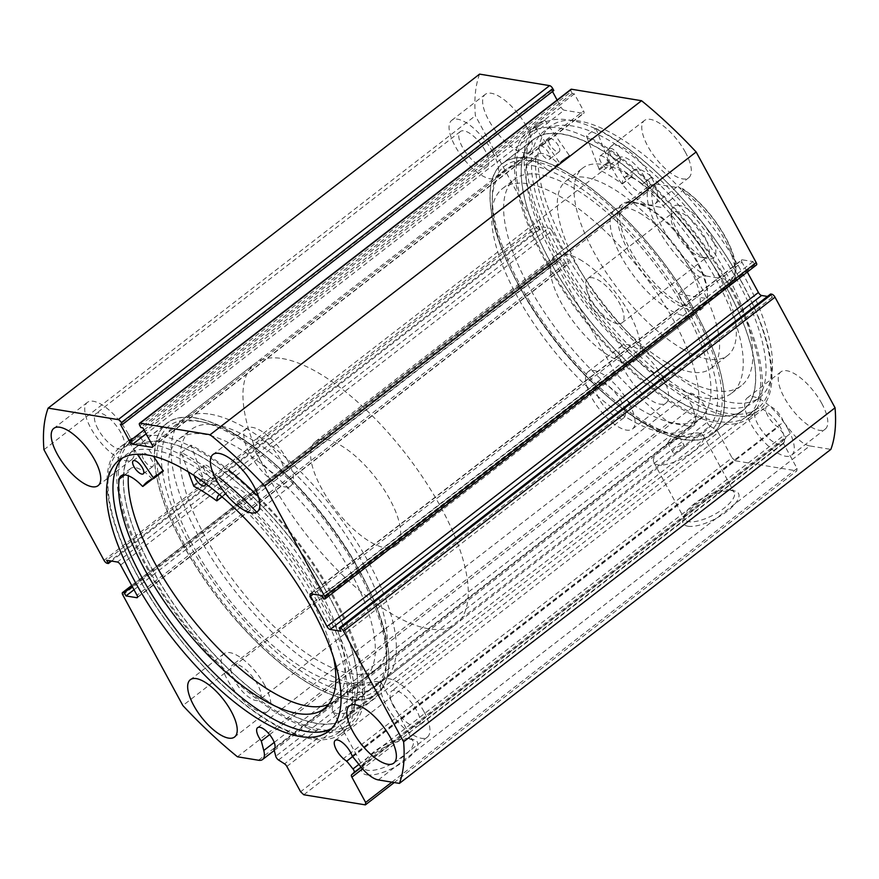 <?xml version="1.0" encoding="UTF-8"?>
<svg xmlns="http://www.w3.org/2000/svg" width="879" height="879" viewBox="0 0 879 879"><rect width="100%" height="100%" fill="white"/><g stroke="black" fill="none" stroke-linecap="round" stroke-linejoin="round"><path stroke-width="0.66" stroke-dasharray="4.39 3.3" d="M143.453 459.069A8.23 3.197 52.3 0 1 142.772 453.41A8.23 3.197 52.3 0 1 152.166 460.761A8.23 3.197 52.3 0 1 152.847 466.419A8.23 3.197 52.3 0 1 143.453 459.069M204.95 471.034A8.23 3.197 52.3 0 1 204.28 465.376A8.23 3.197 52.3 0 1 213.663 472.726A8.23 3.197 52.3 0 1 214.344 478.385A8.23 3.197 52.3 0 1 204.95 471.034M194.292 475.792A8.23 3.197 52.3 0 1 194.688 472.792A8.23 3.197 52.3 0 1 204.082 480.143A8.23 3.197 52.3 0 1 205.301 483.516M119.214 479.132L128.806 471.704A158.583 61.706 -127.7 0 0 128.367 475.781M328.669 704.266A158.583 61.706 -127.7 0 0 333.932 701.167A158.583 61.706 -127.7 0 0 320.824 592.105A158.583 61.706 -127.7 0 0 246.647 494.635L237.055 502.052A27.875 10.845 -127.7 0 0 219.354 494.668M333.493 657.261A158.583 61.706 -127.7 0 0 311.243 599.522A158.583 61.706 -127.7 0 0 237.055 502.052L246.647 494.646A27.875 10.845 -127.7 0 0 228.551 487.515A27.875 10.845 -127.7 0 0 226.529 493.284L226.145 493.328A136.882 53.267 -127.7 0 0 203.412 478.868L190.908 445.126A180.975 70.419 52.3 0 1 228.936 470.254M256.701 512.149A180.975 70.419 52.3 0 1 326.812 608.828A180.975 70.419 52.3 0 1 341.755 733.295A180.975 70.419 52.3 0 1 135.135 571.537A180.975 70.419 52.3 0 1 120.192 447.081A180.975 70.419 52.3 0 1 129.213 442.412L138.794 434.984L153.517 456.355M258.514 496.767A180.975 70.419 52.3 0 1 336.393 601.401A180.975 70.419 52.3 0 1 351.347 725.867A180.975 70.419 52.3 0 1 144.727 564.12A180.975 70.419 52.3 0 1 129.773 439.654A180.975 70.419 52.3 0 1 138.794 434.984M188.337 472.001L181.316 452.542A180.975 70.419 52.3 0 1 219.354 477.682M181.316 452.542L190.908 445.126M129.213 442.412L137.41 454.322M152.43 479.033L151.957 478.769A27.875 10.845 -127.7 0 0 130.663 468.463A27.875 10.845 -127.7 0 0 128.817 471.726L128.806 471.704M163.34 471.078A136.882 53.267 -127.7 0 0 156.77 474.528A136.882 53.267 -127.7 0 0 152.517 478.934M124.686 474.924L128.817 471.726M679.038 205.312A32.578 12.68 -127.7 0 0 671.259 212.004A32.578 12.68 -127.7 0 0 683.543 239.835A32.578 12.68 -127.7 0 0 707.408 258.701A32.578 12.68 -127.7 0 0 708.089 258.833A32.578 12.68 -127.7 0 0 710.507 234.858A32.578 12.68 -127.7 0 0 679.038 205.312M702.684 257.646A27.974 10.889 52.3 0 1 702.09 257.525A27.974 10.889 52.3 0 1 681.599 241.329A27.974 10.889 52.3 0 1 671.051 217.432A27.974 10.889 52.3 0 1 673.083 212.553A27.974 10.889 52.3 0 1 677.731 211.696A27.974 10.889 52.3 0 1 702.013 232.485A27.974 10.889 52.3 0 1 707.331 256.789A27.974 10.889 52.3 0 1 702.684 257.646M617.355 323.703A27.974 10.889 52.3 0 1 611.004 321.132A27.974 10.889 52.3 0 1 586.656 289.674A27.974 10.889 52.3 0 1 587.765 278.61A27.974 10.889 52.3 0 1 592.413 277.753A27.974 10.889 52.3 0 1 616.684 298.541A27.974 10.889 52.3 0 1 622.002 322.846A27.974 10.889 52.3 0 1 617.355 323.703M649.878 185.293A64.167 24.964 -127.7 0 0 657.8 228.441A64.167 24.964 -127.7 0 0 699.772 277.193L706.024 275.973A60.871 23.689 52.3 0 1 661.909 226.87A60.871 23.689 52.3 0 1 656.13 184.074L649.878 185.293L628.298 201.994L634.99 202.555A64.167 24.964 52.3 0 1 636.341 202.818A64.167 24.964 52.3 0 1 683.346 239.978A64.167 24.964 52.3 0 1 707.551 294.795A64.167 24.964 52.3 0 1 702.881 306.002A64.167 24.964 52.3 0 1 692.223 307.969A64.167 24.964 52.3 0 1 636.517 260.261A64.167 24.964 52.3 0 1 624.332 204.532A64.167 24.964 52.3 0 1 634.99 202.555L660.997 207.367L682.565 190.666L682.785 188.732L681.104 188.172A60.871 23.689 52.3 0 1 725.23 237.264A60.871 23.689 52.3 0 1 730.998 280.071C733.031 280.137 733.515 280.972 732.46 282.555A64.167 24.964 -127.7 0 0 724.538 239.407A64.167 24.964 -127.7 0 0 682.565 190.666M633.056 202.137A65.804 25.612 52.3 0 1 634.44 202.401A65.804 25.612 52.3 0 1 682.653 240.516A65.804 25.612 52.3 0 1 707.474 296.739A65.804 25.612 52.3 0 1 702.695 308.232A65.804 25.612 52.3 0 1 691.762 310.254A65.804 25.612 52.3 0 1 634.627 261.316A65.804 25.612 52.3 0 1 622.123 204.159A65.804 25.612 52.3 0 1 633.056 202.137M210.334 414.218A164.527 64.024 52.3 0 1 353.16 536.542A164.527 64.024 52.3 0 1 384.42 679.456A164.527 64.024 52.3 0 1 357.083 684.51A164.527 64.024 52.3 0 1 214.256 562.186A164.527 64.024 52.3 0 1 182.997 419.272A164.527 64.024 52.3 0 1 210.334 414.218M282.236 358.555A164.527 64.024 52.3 0 1 425.062 480.879A164.527 64.024 52.3 0 1 456.322 623.793A164.527 64.024 52.3 0 1 428.985 628.837A164.527 64.024 52.3 0 1 286.158 506.513A164.527 64.024 52.3 0 1 254.899 363.598A164.527 64.024 52.3 0 1 282.236 358.555M326.263 439.643A65.804 25.612 52.3 0 1 383.387 488.57A65.804 25.612 52.3 0 1 395.891 545.738A65.804 25.612 52.3 0 1 384.958 547.76A65.804 25.612 52.3 0 1 327.834 498.822A65.804 25.612 52.3 0 1 315.33 441.665A65.804 25.612 52.3 0 1 326.263 439.643M699.772 277.193L678.192 293.894C681.741 302.255 686.422 306.947 692.223 307.969L706.507 303.2L732.965 282.06C735.284 280.566 736.228 274.984 735.8 265.337C734.514 256.371 730.724 246.34 724.428 235.231C712.814 215.476 698.937 199.972 682.785 188.732M660.997 207.367L627.947 201.72L624.332 204.532M656.13 184.074L681.104 188.172M706.024 275.973L730.998 280.071M678.192 293.894L710.891 299.256M352.127 755.962L783.563 421.975A13.493 5.252 -127.7 0 0 781.925 418.25A13.493 5.252 -127.7 0 0 766.653 406.439A13.493 5.252 -127.7 0 0 767.894 415.954A13.493 5.252 -127.7 0 0 778.168 427.117L784.431 434.962A3.285 1.286 52.3 0 1 785.211 436.127A3.285 1.286 52.3 0 1 785.551 438.412L782.98 440.862A3.285 1.286 -127.7 0 0 783.321 443.148L362.566 768.883M122.796 594.929L554.22 260.931L614.289 371.553A263.239 102.436 -127.7 0 0 668.875 422.788L689.96 426.249A24.568 9.559 -127.7 0 0 694.036 425.502A24.568 9.559 -127.7 0 0 695.212 416.503L692.751 407.065A13.493 5.252 52.3 0 1 690.268 403.208A13.493 5.252 52.3 0 1 689.026 393.693A13.493 5.252 52.3 0 1 704.31 405.505A13.493 5.252 52.3 0 1 705.551 415.02A13.493 5.252 52.3 0 1 705.343 415.163L707.199 422.272L275.764 756.27M274.303 748.853L705.343 415.163M687.982 526.235A31.446 11.174 -28.5 0 0 726.79 511.534A31.446 11.174 -28.5 0 0 734.415 490.889A31.446 11.174 -28.5 0 0 733.789 490.768A31.446 11.174 -28.5 0 0 705.013 498.975A31.446 11.174 -28.5 0 0 683.302 518.643A31.446 11.174 -28.5 0 0 687.982 526.235M729.922 489.922A28.15 10.01 151.5 0 1 730.482 490.032A28.15 10.01 151.5 0 1 734.163 492.361A28.15 10.01 151.5 0 1 719.352 511.523A28.15 10.01 151.5 0 1 688.916 521.676A28.15 10.01 151.5 0 1 684.675 519.225A28.15 10.01 151.5 0 1 684.719 514.874A28.15 10.01 151.5 0 1 704.156 497.261A28.15 10.01 151.5 0 1 729.922 489.922M366.807 774.871A31.446 11.174 -28.5 0 0 405.615 760.17A31.446 11.174 -28.5 0 0 413.24 739.525A31.446 11.174 -28.5 0 0 412.614 739.404A31.446 11.174 -28.5 0 0 383.837 747.611A31.446 11.174 -28.5 0 0 362.126 767.279A31.446 11.174 -28.5 0 0 366.807 774.871M408.746 738.558A28.15 10.01 151.5 0 1 409.306 738.668A28.15 10.01 151.5 0 1 412.987 740.997A28.15 10.01 151.5 0 1 398.176 760.17A28.15 10.01 151.5 0 1 367.73 770.312A28.15 10.01 151.5 0 1 363.499 767.872A28.15 10.01 151.5 0 1 363.543 763.51A28.15 10.01 151.5 0 1 382.98 745.908A28.15 10.01 151.5 0 1 408.746 738.558M184.447 544.31A167.812 65.299 52.3 0 1 200.423 421.481A167.812 65.299 52.3 0 1 359.006 572.976A167.812 65.299 52.3 0 1 386.65 662.03A167.812 65.299 52.3 0 1 310.023 682.027A167.812 65.299 52.3 0 1 184.447 544.31M359.687 570.834A164.527 64.024 -127.7 0 0 204.214 422.316A164.527 64.024 -127.7 0 0 173.405 426.689A164.527 64.024 -127.7 0 0 188.545 542.739A164.527 64.024 -127.7 0 0 347.491 691.927L346.491 691.333L349.908 686.774L357.083 684.51L358.061 685.06L354.556 689.455L347.491 691.927A164.527 64.024 -127.7 0 0 374.828 686.884A164.527 64.024 -127.7 0 0 386.793 658.151A164.527 64.024 -127.7 0 0 359.687 570.834M694.553 313.199A167.812 65.299 -127.7 0 0 568.977 175.492A167.812 65.299 -127.7 0 0 492.35 195.479A167.812 65.299 -127.7 0 0 519.994 284.532A167.812 65.299 -127.7 0 0 678.577 436.028A167.812 65.299 -127.7 0 0 694.553 313.199M519.313 286.675A164.527 64.024 52.3 0 1 492.207 199.357A164.527 64.024 52.3 0 1 504.172 170.625A164.527 64.024 52.3 0 1 690.454 314.77A164.527 64.024 52.3 0 1 705.595 430.82A164.527 64.024 52.3 0 1 678.258 435.863L679.236 436.423L675.731 440.808L668.666 443.291L667.666 442.697L671.084 438.138L678.258 435.863A164.527 64.024 52.3 0 1 674.786 435.193A164.527 64.024 52.3 0 1 519.313 286.675M362.214 693.96A6.582 2.34 151.5 0 1 363.203 694.531A6.582 2.34 151.5 0 1 359.742 699.014A6.582 2.34 151.5 0 1 352.633 701.387A6.582 2.34 151.5 0 1 351.644 700.816A6.582 2.34 151.5 0 1 355.105 696.333A6.582 2.34 151.5 0 1 362.214 693.96M683.39 445.323A6.582 2.34 151.5 0 1 684.389 445.895A6.582 2.34 151.5 0 1 680.928 450.378A6.582 2.34 151.5 0 1 673.808 452.751A6.582 2.34 151.5 0 1 672.82 452.18A6.582 2.34 151.5 0 1 676.281 447.697A6.582 2.34 151.5 0 1 683.39 445.323M377.926 681.796A28.15 10.01 151.5 0 1 382.167 684.247A28.15 10.01 151.5 0 1 367.356 703.409A28.15 10.01 151.5 0 1 336.921 713.55A28.15 10.01 151.5 0 1 332.68 711.111A28.15 10.01 151.5 0 1 347.491 691.949A28.15 10.01 151.5 0 1 377.926 681.796M699.113 433.16A28.15 10.01 151.5 0 1 703.343 435.599A28.15 10.01 151.5 0 1 688.543 454.773A28.15 10.01 151.5 0 1 658.096 464.914A28.15 10.01 151.5 0 1 653.855 462.475A28.15 10.01 151.5 0 1 668.666 443.302A28.15 10.01 151.5 0 1 699.113 433.16M182.645 544.013A171.273 66.65 -127.7 0 0 376.564 694.069A171.273 66.65 -127.7 0 0 360.797 573.262A171.273 66.65 -127.7 0 0 166.878 423.217A171.273 66.65 -127.7 0 0 182.645 544.013M151.485 568.131A171.273 66.65 -127.7 0 0 345.403 718.187A171.273 66.65 -127.7 0 0 329.636 597.39A171.273 66.65 -127.7 0 0 135.718 447.334A171.273 66.65 -127.7 0 0 151.485 568.131M147.716 567.515A178.503 69.463 -127.7 0 0 349.831 723.911A178.503 69.463 -127.7 0 0 333.405 598.006A178.503 69.463 -127.7 0 0 131.29 441.61A178.503 69.463 -127.7 0 0 147.716 567.515M137.41 575.492A178.503 69.463 -127.7 0 0 339.525 731.899A178.503 69.463 -127.7 0 0 323.098 605.983A178.503 69.463 -127.7 0 0 120.983 449.587A178.503 69.463 -127.7 0 0 137.41 575.492M331.669 728.416A171.273 66.65 -127.7 0 0 335.097 726.175A171.273 66.65 -127.7 0 0 319.33 605.367A171.273 66.65 -127.7 0 0 125.411 455.311A171.273 66.65 -127.7 0 0 122.379 458.069M696.355 313.495A171.273 66.65 -127.7 0 0 502.436 163.439A171.273 66.65 -127.7 0 0 518.203 284.247A171.273 66.65 -127.7 0 0 712.122 434.303A171.273 66.65 -127.7 0 0 696.355 313.495M727.515 289.378A171.273 66.65 -127.7 0 0 533.597 139.321A171.273 66.65 -127.7 0 0 549.364 260.118A171.273 66.65 -127.7 0 0 743.282 410.174A171.273 66.65 -127.7 0 0 727.515 289.378M731.284 289.993A178.503 69.463 -127.7 0 0 529.169 133.597A178.503 69.463 -127.7 0 0 545.595 259.503A178.503 69.463 -127.7 0 0 747.71 415.899A178.503 69.463 -127.7 0 0 731.284 289.993M741.59 282.016A178.503 69.463 -127.7 0 0 539.475 125.62A178.503 69.463 -127.7 0 0 555.902 251.526A178.503 69.463 -127.7 0 0 758.017 407.922A178.503 69.463 -127.7 0 0 741.59 282.016M737.822 281.39A171.273 66.65 -127.7 0 0 543.903 131.345A171.273 66.65 -127.7 0 0 559.67 252.141A171.273 66.65 -127.7 0 0 753.589 402.197A171.273 66.65 -127.7 0 0 737.822 281.39M744.293 276.391A171.273 66.65 -127.7 0 0 550.375 126.334A171.273 66.65 -127.7 0 0 566.142 247.131A171.273 66.65 -127.7 0 0 760.06 397.187A171.273 66.65 -127.7 0 0 744.293 276.391M526.224 126.104A36.193 14.086 -127.7 0 0 485.241 94.394A36.193 14.086 -127.7 0 0 488.57 119.918A36.193 14.086 -127.7 0 0 529.554 151.627A36.193 14.086 -127.7 0 0 526.224 126.104M492.669 152.078A36.193 14.086 -127.7 0 0 451.685 120.368A36.193 14.086 -127.7 0 0 455.014 145.892A36.193 14.086 -127.7 0 0 495.998 177.613A36.193 14.086 -127.7 0 0 492.669 152.078M685.378 152.232A36.193 14.086 -127.7 0 0 644.395 120.522A36.193 14.086 -127.7 0 0 647.724 146.057A36.193 14.086 -127.7 0 0 688.707 177.767A36.193 14.086 -127.7 0 0 685.378 152.232M651.822 178.217A36.193 14.086 -127.7 0 0 610.839 146.496A36.193 14.086 -127.7 0 0 614.168 172.031A36.193 14.086 -127.7 0 0 655.152 203.741A36.193 14.086 -127.7 0 0 651.822 178.217M662.7 377.465A36.193 14.086 -127.7 0 0 621.717 345.755A36.193 14.086 -127.7 0 0 625.057 371.279A36.193 14.086 -127.7 0 0 666.029 403A36.193 14.086 -127.7 0 0 662.7 377.465M629.144 403.439A36.193 14.086 -127.7 0 0 588.161 371.729A36.193 14.086 -127.7 0 0 591.501 397.264A36.193 14.086 -127.7 0 0 632.473 428.974A36.193 14.086 -127.7 0 0 629.144 403.439M821.854 403.604A36.193 14.086 -127.7 0 0 780.882 371.883A36.193 14.086 -127.7 0 0 784.211 397.418A36.193 14.086 -127.7 0 0 825.194 429.128A36.193 14.086 -127.7 0 0 821.854 403.604M788.298 429.578A36.193 14.086 -127.7 0 0 747.326 397.868A36.193 14.086 -127.7 0 0 750.655 423.392A36.193 14.086 -127.7 0 0 791.638 455.102A36.193 14.086 -127.7 0 0 788.298 429.578M128.345 434.116A36.193 14.086 -127.7 0 0 87.362 402.406A36.193 14.086 -127.7 0 0 90.702 427.93A36.193 14.086 -127.7 0 0 131.674 459.651A36.193 14.086 -127.7 0 0 128.345 434.116M287.499 460.255A36.193 14.086 -127.7 0 0 246.527 428.534A36.193 14.086 -127.7 0 0 249.856 454.069A36.193 14.086 -127.7 0 0 290.839 485.779A36.193 14.086 -127.7 0 0 287.499 460.255M264.832 685.477A36.193 14.086 -127.7 0 0 223.848 653.767A36.193 14.086 -127.7 0 0 227.178 679.302A36.193 14.086 -127.7 0 0 268.161 711.012A36.193 14.086 -127.7 0 0 264.832 685.477M423.986 711.616A36.193 14.086 -127.7 0 0 383.002 679.906A36.193 14.086 -127.7 0 0 386.331 705.43A36.193 14.086 -127.7 0 0 427.315 737.14A36.193 14.086 -127.7 0 0 423.986 711.616M393.693 706.639A22.041 8.581 52.3 0 1 391.66 691.092A22.041 8.581 52.3 0 1 416.624 710.408A22.041 8.581 52.3 0 1 418.657 725.955A22.041 8.581 52.3 0 1 393.693 706.639M780.948 428.37A22.041 8.581 -127.7 0 0 755.984 409.054A22.041 8.581 -127.7 0 0 758.017 424.601A22.041 8.581 -127.7 0 0 782.969 443.917A22.041 8.581 -127.7 0 0 780.948 428.37M234.539 680.511A22.041 8.581 52.3 0 1 232.506 664.953A22.041 8.581 52.3 0 1 257.47 684.269A22.041 8.581 52.3 0 1 259.492 699.827A22.041 8.581 52.3 0 1 234.539 680.511M621.783 402.23A22.041 8.581 -127.7 0 0 596.83 382.914A22.041 8.581 -127.7 0 0 598.852 398.473A22.041 8.581 -127.7 0 0 623.815 417.789A22.041 8.581 -127.7 0 0 621.783 402.23M257.217 455.278A22.041 8.581 52.3 0 1 255.185 439.731A22.041 8.581 52.3 0 1 280.148 459.047A22.041 8.581 52.3 0 1 282.17 474.594A22.041 8.581 52.3 0 1 257.217 455.278M644.461 177.009A22.041 8.581 -127.7 0 0 619.508 157.693A22.041 8.581 -127.7 0 0 621.53 173.24A22.041 8.581 -127.7 0 0 646.494 192.556A22.041 8.581 -127.7 0 0 644.461 177.009M98.052 429.139A22.041 8.581 52.3 0 1 96.031 413.591A22.041 8.581 52.3 0 1 120.983 432.907A22.041 8.581 52.3 0 1 123.016 448.455A22.041 8.581 52.3 0 1 98.052 429.139M485.307 150.869A22.041 8.581 -127.7 0 0 460.343 131.553A22.041 8.581 -127.7 0 0 462.376 147.101A22.041 8.581 -127.7 0 0 487.34 166.417A22.041 8.581 -127.7 0 0 485.307 150.869M756.511 264.909A3.285 1.286 52.3 0 1 755.962 265.008L324.527 598.995M310.792 593.786L742.217 259.799L753.006 261.568L754.764 264.81L755.962 265.008M742.217 259.799A3.285 1.286 -127.7 0 0 741.678 259.898A3.285 1.286 -127.7 0 0 741.975 262.217L313.166 594.182M747.304 272.029L741.975 262.217M770.608 294.004L772.377 297.245L767.466 296.443M378.355 779.926L809.79 445.928L830.864 449.389M809.79 445.928A24.568 9.559 52.3 0 1 791.88 432.38L783.563 421.975M391.869 782.145L797.066 468.463L783.321 443.148M797.066 468.463L796.813 470.88L394.242 782.53M303.782 794.759L735.207 460.761L796.813 470.88M735.207 460.761L732.031 457.783L300.596 791.77M286.862 766.466L718.286 432.479L732.031 457.783M718.286 432.479A3.285 1.286 -127.7 0 0 715.967 429.864L284.543 763.851M278.544 759.994L709.968 426.007L715.967 429.864M709.968 426.007A3.285 1.286 52.3 0 1 707.199 422.272M554.22 260.931A3.285 1.286 52.3 0 1 553.924 258.613A3.285 1.286 52.3 0 1 554.473 258.514L131.817 585.711M137.563 597.105L568.208 263.722L557.429 261.953L555.671 258.712L554.473 258.514M568.208 263.722A3.285 1.286 -127.7 0 0 568.757 263.623A3.285 1.286 -127.7 0 0 568.449 261.294L137.025 595.292M120.588 565.021L552.012 231.023L568.449 261.294M552.012 231.023A3.285 1.286 -127.7 0 0 548.837 228.046L117.412 562.033M107.194 563.307L538.618 229.32L539.816 229.518L538.058 226.277L548.837 228.046M538.618 229.32A3.285 1.286 52.3 0 1 535.443 226.332L104.008 560.33M479.571 74.122A263.239 102.436 -127.7 0 0 475.385 115.72L535.443 226.332M552.495 91.526L551.759 90.163L553.814 90.504M144.057 429.974L561.011 107.194L557.121 100.041M561.011 107.194A3.285 1.286 -127.7 0 0 564.186 110.183L146.145 433.808M152.704 446.708L583.348 113.325L564.186 110.183M583.348 113.325A3.285 1.286 -127.7 0 0 583.898 113.226A3.285 1.286 -127.7 0 0 583.601 110.908L152.166 444.895M139.838 425.634L571.273 91.647L572.295 93.537L574.35 93.877L583.601 110.908M571.273 91.647A3.285 1.286 52.3 0 1 570.965 89.328M43.95 449.707L475.385 115.72M614.289 371.553L182.854 705.54M237.451 756.786L668.875 422.788M772.377 297.245L340.942 631.232M753.006 261.568L321.571 595.555M754.764 264.81L323.329 598.808M539.816 229.518L111.534 561.066M538.058 226.277L106.623 560.264M557.429 261.953L134.004 589.743M555.671 258.712L132.246 586.502M572.295 93.537L140.871 427.535M574.35 93.877L142.914 427.864M551.759 90.163L120.324 424.161M269.611 734.635L692.751 407.065M352.611 756.566L778.168 427.117M595.94 128.466L609.037 162.505A136.882 53.267 52.3 0 1 631.616 176.426L631.99 176.36A27.875 10.845 52.3 0 1 634.001 170.24A27.875 10.845 52.3 0 1 651.691 176.998L642.099 184.414A158.583 61.706 52.3 0 1 717.11 281.28A158.583 61.706 52.3 0 1 731.713 393.133A158.583 61.706 52.3 0 1 552.144 254.185A158.583 61.706 52.3 0 1 526.356 165.406L535.948 157.989A27.875 10.845 52.3 0 1 537.86 154.451A27.875 10.845 52.3 0 1 558.758 164.34L559.275 164.549A136.882 53.267 52.3 0 1 564.23 159.088A136.882 53.267 52.3 0 1 569.669 156.033L544.76 120.071A180.975 70.419 -127.7 0 0 537.245 124.225A180.975 70.419 -127.7 0 0 553.902 251.866A180.975 70.419 -127.7 0 0 758.808 410.427A180.975 70.419 -127.7 0 0 742.151 282.785A180.975 70.419 -127.7 0 0 595.94 128.466L586.348 135.893L599.445 169.922A136.882 53.267 52.3 0 1 622.035 183.843L622.409 183.788A27.875 10.845 52.3 0 1 624.42 177.668A27.875 10.845 52.3 0 1 642.099 184.425L651.691 176.998A158.583 61.706 52.3 0 1 726.691 273.852A158.583 61.706 52.3 0 1 741.294 385.705A158.583 61.706 52.3 0 1 561.736 246.768A158.583 61.706 52.3 0 1 535.948 157.989L526.378 165.428A27.875 10.845 52.3 0 1 528.268 161.879A27.875 10.845 52.3 0 1 549.166 171.757L549.683 171.965A136.882 53.267 52.3 0 1 554.649 166.505A136.882 53.267 52.3 0 1 560.088 163.461L535.179 127.488A180.975 70.419 -127.7 0 0 527.653 131.641A180.975 70.419 -127.7 0 0 544.31 259.294A180.975 70.419 -127.7 0 0 749.227 417.855A180.975 70.419 -127.7 0 0 732.559 290.202A180.975 70.419 -127.7 0 0 586.348 135.893M609.312 163.252A8.23 3.197 -127.7 0 0 599.994 156.044A8.23 3.197 -127.7 0 0 600.753 161.846A8.23 3.197 -127.7 0 0 610.07 169.054A8.23 3.197 -127.7 0 0 609.312 163.252M618.893 155.836A8.23 3.197 -127.7 0 0 609.586 148.628A8.23 3.197 -127.7 0 0 610.345 154.429A8.23 3.197 -127.7 0 0 619.651 161.637A8.23 3.197 -127.7 0 0 618.893 155.836M548.903 153.342A8.23 3.197 -127.7 0 0 539.585 146.134A8.23 3.197 -127.7 0 0 540.343 151.935A8.23 3.197 -127.7 0 0 549.661 159.143A8.23 3.197 -127.7 0 0 548.903 153.342M558.495 145.914A8.23 3.197 -127.7 0 0 549.177 138.706A8.23 3.197 -127.7 0 0 549.935 144.508A8.23 3.197 -127.7 0 0 559.253 151.715A8.23 3.197 -127.7 0 0 558.495 145.914M544.76 120.071L535.179 127.488M631.32 420.283A151.364 58.893 52.3 0 1 518.017 297.838A151.364 58.893 52.3 0 1 502.634 188.458A151.364 58.893 52.3 0 1 559.275 196.006A151.364 58.893 52.3 0 1 672.578 318.451A151.364 58.893 52.3 0 1 687.949 427.831A151.364 58.893 52.3 0 1 631.32 420.283M643.307 411.009A151.364 58.893 52.3 0 1 529.993 288.565A151.364 58.893 52.3 0 1 514.622 179.184A151.364 58.893 52.3 0 1 571.251 186.733A151.364 58.893 52.3 0 1 684.565 309.177A151.364 58.893 52.3 0 1 699.937 418.558A151.364 58.893 52.3 0 1 643.307 411.009M639.549 213.004A65.804 25.612 52.3 0 1 688.817 266.238A65.804 25.612 52.3 0 1 695.498 313.792A65.804 25.612 52.3 0 1 670.875 310.518A65.804 25.612 52.3 0 1 621.618 257.283A65.804 25.612 52.3 0 1 614.926 209.718A65.804 25.612 52.3 0 1 639.549 213.004M579.635 259.393A65.804 25.612 52.3 0 1 628.892 312.627A65.804 25.612 52.3 0 1 635.583 360.181A65.804 25.612 52.3 0 1 610.96 356.907A65.804 25.612 52.3 0 1 561.692 303.662A65.804 25.612 52.3 0 1 555.012 256.108A65.804 25.612 52.3 0 1 579.635 259.393M666.634 362.511A118.456 46.093 52.3 0 1 577.953 266.678A118.456 46.093 52.3 0 1 565.922 181.074A118.456 46.093 52.3 0 1 610.246 186.985A118.456 46.093 52.3 0 1 698.926 282.807A118.456 46.093 52.3 0 1 710.946 368.411A118.456 46.093 52.3 0 1 666.634 362.511M683.412 349.512A118.456 46.093 52.3 0 1 594.731 253.69A118.456 46.093 52.3 0 1 582.7 168.087A118.456 46.093 52.3 0 1 627.024 173.998A118.456 46.093 52.3 0 1 715.704 269.82A118.456 46.093 52.3 0 1 727.724 355.424A118.456 46.093 52.3 0 1 683.412 349.512M647.999 425.634A171.108 66.584 52.3 0 1 519.918 287.224A171.108 66.584 52.3 0 1 502.535 163.571A171.108 66.584 52.3 0 1 566.559 172.108A171.108 66.584 52.3 0 1 694.641 310.518A171.108 66.584 52.3 0 1 712.023 434.171A171.108 66.584 52.3 0 1 647.999 425.634M679.159 401.505A171.108 66.584 52.3 0 1 551.078 263.096A171.108 66.584 52.3 0 1 533.696 139.453A171.108 66.584 52.3 0 1 597.72 147.98A171.108 66.584 52.3 0 1 725.801 286.4A171.108 66.584 52.3 0 1 743.184 410.043A171.108 66.584 52.3 0 1 679.159 401.505M206.345 645.768A171.108 66.584 52.3 0 1 135.816 447.466A171.108 66.584 52.3 0 1 274.775 519.753A171.108 66.584 52.3 0 1 345.304 718.066A171.108 66.584 52.3 0 1 206.345 645.768M237.506 621.651A171.108 66.584 52.3 0 1 166.977 423.337A171.108 66.584 52.3 0 1 305.936 495.635A171.108 66.584 52.3 0 1 376.465 693.938A171.108 66.584 52.3 0 1 237.506 621.651M241.45 614.377A151.364 58.893 52.3 0 1 179.063 438.951A151.364 58.893 52.3 0 1 301.991 502.909A151.364 58.893 52.3 0 1 364.378 678.324A151.364 58.893 52.3 0 1 241.45 614.377M253.438 605.104A151.364 58.893 52.3 0 1 191.051 429.677A151.364 58.893 52.3 0 1 313.979 493.624A151.364 58.893 52.3 0 1 376.366 669.051A151.364 58.893 52.3 0 1 253.438 605.104M193.237 485.582L202.818 478.154M193.83 486.296L203.412 478.868M216.553 500.744L226.145 493.328M221.915 496.855L226.529 493.284M142.365 486.197L151.957 478.769M358.874 764.4L784.431 434.962M258.525 760.247L689.96 426.249M274.226 742.414L695.212 416.503M360.445 766.367L791.88 432.38M785.551 438.412L361.016 767.07M361.247 767.345L782.98 440.862M608.444 161.791L598.852 169.218M569.548 155.407L559.956 162.835M569.669 156.033L560.088 163.461L569.702 156.022M559.275 164.549L549.683 171.965M558.758 164.34L549.166 171.757M631.616 176.426L622.035 183.843M609.037 162.505L599.445 169.922M631.99 176.36L622.409 183.788M133.19 460.827L142.772 453.41M194.688 472.792L204.28 465.376M324.34 708.584L333.932 701.167M341.755 733.295L351.347 725.867M120.192 447.081L129.773 439.654M204.763 485.801L214.344 478.385M143.255 473.836L152.847 466.419M221.969 496.899L226.474 493.416M218.959 494.932L228.551 487.515M147.178 481.945L156.77 474.528M121.071 475.891L130.663 468.463M702.09 257.525L707.408 258.701M671.051 217.432L671.259 212.004M587.765 278.61L673.083 212.553M586.656 289.674L592.644 310.199L611.004 321.132M636.341 202.818L634.44 202.401M707.551 294.795L707.474 296.739M384.42 679.456L456.322 623.793M395.891 545.738L702.695 308.232M315.33 441.665L622.123 204.159M182.997 419.272L254.899 363.598M702.881 306.002L706.507 303.2M622.002 322.846L707.331 256.789M335.218 740.426L766.653 406.439M257.602 727.68L689.026 393.693M274.116 749.018L705.551 415.02M730.482 490.032L734.415 490.889M409.306 738.668L413.24 739.525M204.214 422.316L200.423 421.481M492.207 199.357L492.35 195.479M358.061 685.06L363.203 694.531M679.236 436.423L684.389 445.895M382.167 684.247L412.987 740.997M703.343 435.599L734.163 492.361M345.403 718.187L376.564 694.069M339.525 731.899L349.831 723.911M328.625 731.185L335.097 726.175M533.597 139.321L502.436 163.439M539.475 125.62L529.169 133.597M550.375 126.334L543.903 131.345M451.685 120.368L485.241 94.394M610.839 146.496L644.395 120.522M588.161 371.729L621.717 345.755M747.326 397.868L780.882 371.883M87.362 402.406L53.806 428.381M246.527 428.534L212.971 454.52M223.848 653.767L190.293 679.742M383.002 679.906L349.446 705.881M755.984 409.054L391.66 691.092M596.83 382.914L232.506 664.953M619.508 157.693L255.185 439.731M460.343 131.553L96.031 413.591M173.405 426.689L504.172 170.625M374.828 686.884L705.595 430.82M487.34 166.417L123.016 448.455M646.494 192.556L282.17 474.594M623.815 417.789L259.492 699.827M782.969 443.917L418.657 725.955M427.315 737.14L393.759 763.126M268.161 711.012L234.605 736.987M290.839 485.779L257.283 511.754M131.674 459.651L98.118 485.626M791.638 455.102L825.194 429.128M632.473 428.974L666.029 403M655.152 203.741L688.707 177.767M495.998 177.613L529.554 151.627M152.463 447.213L583.898 113.226M310.243 593.885L741.678 259.898M131.696 585.48L553.924 258.613M137.322 597.61L568.757 263.623M760.06 397.187L753.589 402.197M758.017 407.922L747.71 415.899M743.282 410.174L712.122 434.303M118.94 460.321L125.411 455.311M120.983 449.587L131.29 441.61M135.718 447.334L166.878 423.217M653.855 462.475L684.675 519.225M332.68 711.111L363.499 767.872M667.666 442.697L672.82 452.18M346.491 691.333L351.644 700.816M674.786 435.193L678.577 436.028M386.793 658.151L386.65 662.03M363.543 763.51L362.126 767.279M684.719 514.874L683.302 518.643M274.259 750.468L694.036 425.502M609.586 148.628L599.994 156.044M549.177 138.706L539.585 146.134M741.294 385.705L731.713 393.133M758.808 410.427L749.227 417.855M537.245 124.225L527.653 131.641M559.253 151.715L549.661 159.143M619.651 161.637L610.07 169.054M564.23 159.088L554.649 166.505M559.242 164.571L549.661 171.998M537.86 154.451L528.268 161.879M634.001 170.24L624.42 177.668M631.946 176.503L622.354 183.931M502.634 188.458L514.622 179.184M635.583 360.181L695.498 313.792M565.922 181.074L582.7 168.087M502.535 163.571L533.696 139.453M712.023 434.171L743.184 410.043M710.946 368.411L727.724 355.424M555.012 256.108L614.926 209.718M687.949 427.831L699.937 418.558M135.816 447.466L166.977 423.337M179.063 438.951L191.051 429.677M364.378 678.324L376.366 669.051M345.304 718.066L376.465 693.938"/><path stroke-width="1.32" d="M137.41 454.322L153.781 478.484A136.882 53.267 -127.7 0 0 147.178 481.945A136.882 53.267 -127.7 0 0 142.892 486.417L142.365 486.197A27.875 10.845 -127.7 0 0 121.071 475.891A27.875 10.845 -127.7 0 0 119.225 479.143L119.214 479.132A158.583 61.706 -127.7 0 0 143.277 566.845A158.583 61.706 -127.7 0 0 324.34 708.584A158.583 61.706 -127.7 0 0 333.493 657.261M153.517 456.355L163.362 471.056L153.803 478.451M133.861 466.485A8.23 3.197 52.3 0 1 133.19 460.827A8.23 3.197 52.3 0 1 142.574 468.188A8.23 3.197 52.3 0 1 143.255 473.836A8.23 3.197 52.3 0 1 133.861 466.485M205.301 483.516A8.23 3.197 52.3 0 1 204.763 485.801A8.23 3.197 52.3 0 1 195.369 478.451A8.23 3.197 52.3 0 1 194.292 475.792M128.367 475.781A158.583 61.706 -127.7 0 0 152.869 559.429A158.583 61.706 -127.7 0 0 328.669 704.266M219.354 477.682A180.975 70.419 52.3 0 1 256.701 512.149M228.936 470.254A180.975 70.419 52.3 0 1 258.514 496.767M219.354 494.668A27.875 10.845 -127.7 0 0 218.959 494.932A27.875 10.845 -127.7 0 0 216.937 500.7L216.553 500.744A136.882 53.267 -127.7 0 0 193.83 486.296L188.337 472.001M153.781 478.484L163.362 471.056M119.225 479.143L124.686 474.924M361.016 767.07L354.116 772.41A3.285 1.286 -127.7 0 0 353.776 770.114A3.285 1.286 -127.7 0 0 352.995 768.949L358.874 764.4M399.429 783.387A263.239 102.436 -127.7 0 0 403.615 741.788L835.05 407.801A263.239 102.436 -127.7 0 1 830.864 449.389L399.429 783.387L378.355 779.926A24.568 9.559 52.3 0 1 360.445 766.367L352.127 755.962A13.493 5.252 -127.7 0 0 350.501 752.248A13.493 5.252 -127.7 0 0 335.218 740.426A13.493 5.252 -127.7 0 0 336.459 749.941A13.493 5.252 -127.7 0 0 346.733 761.115L352.995 768.949M131.817 585.711L123.038 592.501A3.285 1.286 -127.7 0 0 122.489 592.6A3.285 1.286 -127.7 0 0 122.796 594.929L182.854 705.54A263.239 102.436 -127.7 0 0 237.451 756.786L258.525 760.247A24.568 9.559 -127.7 0 0 262.601 759.489A24.568 9.559 -127.7 0 0 263.777 750.49L261.316 741.052A13.493 5.252 52.3 0 1 258.844 737.195A13.493 5.252 52.3 0 1 257.602 727.68A13.493 5.252 52.3 0 1 272.875 739.503A13.493 5.252 52.3 0 1 274.116 749.018A13.493 5.252 52.3 0 1 273.907 749.15L274.303 748.853M122.379 458.069A171.273 66.65 -127.7 0 0 141.178 576.119A171.273 66.65 -127.7 0 0 331.669 728.416M134.707 581.129A171.273 66.65 -127.7 0 0 328.625 731.185A171.273 66.65 -127.7 0 0 312.858 610.378A171.273 66.65 -127.7 0 0 118.94 460.321A171.273 66.65 -127.7 0 0 134.707 581.129M94.789 460.091A36.193 14.086 -127.7 0 0 53.806 428.381A36.193 14.086 -127.7 0 0 57.146 453.916A36.193 14.086 -127.7 0 0 98.118 485.626A36.193 14.086 -127.7 0 0 94.789 460.091M253.943 486.23A36.193 14.086 -127.7 0 0 212.971 454.52A36.193 14.086 -127.7 0 0 216.3 480.044A36.193 14.086 -127.7 0 0 257.283 511.754A36.193 14.086 -127.7 0 0 253.943 486.23M231.276 711.452A36.193 14.086 -127.7 0 0 190.293 679.742A36.193 14.086 -127.7 0 0 193.622 705.277A36.193 14.086 -127.7 0 0 234.605 736.987A36.193 14.086 -127.7 0 0 231.276 711.452M390.43 737.591A36.193 14.086 -127.7 0 0 349.446 705.881A36.193 14.086 -127.7 0 0 352.776 731.405A36.193 14.086 -127.7 0 0 393.759 763.126A36.193 14.086 -127.7 0 0 390.43 737.591M313.166 594.182L310.551 596.215A3.285 1.286 52.3 0 1 310.243 593.885A3.285 1.286 52.3 0 1 310.792 593.786L321.571 595.555L323.329 598.808L324.527 598.995A3.285 1.286 -127.7 0 0 325.076 598.896A3.285 1.286 -127.7 0 0 324.78 596.577L264.711 485.966A263.239 102.436 -127.7 0 0 210.125 434.72L140.08 423.217A3.285 1.286 -127.7 0 0 139.53 423.315A3.285 1.286 -127.7 0 0 139.838 425.634L140.871 427.535L142.914 427.864L152.166 444.895A3.285 1.286 52.3 0 1 152.463 447.213A3.285 1.286 52.3 0 1 151.924 447.312L152.704 446.708M146.145 433.808L132.751 444.17L151.924 447.312M132.751 444.17A3.285 1.286 52.3 0 1 129.576 441.181L144.057 429.974M121.357 422.601A3.285 1.286 -127.7 0 0 118.182 419.624L549.606 85.626A3.285 1.286 52.3 0 1 552.792 88.614L121.357 422.601L122.379 424.491L120.324 424.161L129.576 441.181M118.182 419.624L48.136 408.12A263.239 102.436 -127.7 0 0 43.95 449.707L104.008 560.33A3.285 1.286 -127.7 0 0 107.194 563.307L108.392 563.505L106.623 560.264L117.412 562.033A3.285 1.286 52.3 0 1 120.588 565.021L137.025 595.292A3.285 1.286 52.3 0 1 137.322 597.61A3.285 1.286 52.3 0 1 136.783 597.709L137.563 597.105M123.038 592.501L124.236 592.699L125.994 595.94L136.783 597.709M273.907 749.15L275.764 756.27A3.285 1.286 -127.7 0 0 278.544 759.994L284.543 763.851A3.285 1.286 52.3 0 1 286.862 766.466L300.596 791.77L303.782 794.759L365.389 804.878L365.631 802.45L351.886 777.146A3.285 1.286 52.3 0 1 351.545 774.86L361.247 767.345M354.116 772.41L351.545 774.86M403.615 741.788L343.557 631.177A3.285 1.286 -127.7 0 0 340.382 628.188L771.806 294.201L770.608 294.004L339.184 627.991L340.382 628.188M330.163 629.463A3.285 1.286 52.3 0 1 326.988 626.485L758.412 292.487A3.285 1.286 -127.7 0 0 761.588 295.476L330.163 629.463L340.942 631.232L339.184 627.991M310.551 596.215L326.988 626.485M324.78 596.577L756.204 262.59L696.146 151.968A263.239 102.436 -127.7 0 0 641.549 100.722L571.515 89.229L140.08 423.217M756.204 262.59A3.285 1.286 52.3 0 1 756.511 264.909L325.076 598.896M758.412 292.487L747.304 272.029M767.466 296.443L761.588 295.476M771.806 294.201A3.285 1.286 52.3 0 1 774.992 297.179L343.557 631.177M835.05 407.801L774.992 297.179M549.606 85.626L479.571 74.122L48.136 408.12M122.379 424.491L553.814 90.504L552.792 88.614M557.121 100.041L552.495 91.526M139.53 423.315L570.965 89.328A3.285 1.286 52.3 0 1 571.515 89.229M210.125 434.72L641.549 100.722M696.146 151.968L264.711 485.966M394.242 782.53L365.389 804.878M365.631 802.45L391.869 782.145M111.534 561.066L108.392 563.505M134.004 589.743L125.994 595.94M132.246 586.502L124.236 592.699M261.316 741.052L269.611 734.635M346.733 761.115L352.611 756.566M153.638 477.879L163.219 470.452M216.937 500.7L221.915 496.855M142.892 486.417L152.474 479L142.87 486.439M362.566 768.883L351.886 777.146M263.777 750.49L274.226 742.414M216.893 500.832L221.969 496.899M122.489 592.6L131.696 585.48M262.601 759.489L274.259 750.468"/></g></svg>
